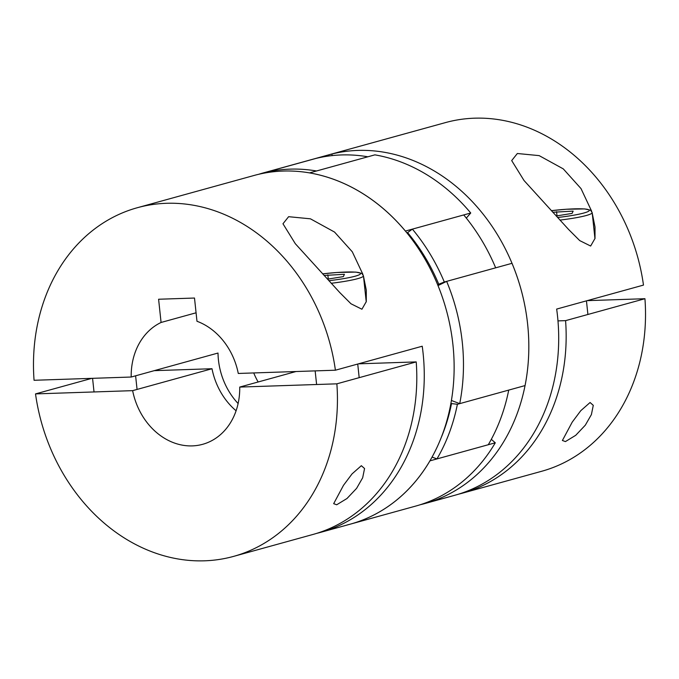 <?xml version="1.0" encoding="UTF-8"?>
<svg xmlns="http://www.w3.org/2000/svg" width="679" height="679" viewBox="0 0 679 679"><rect width="100%" height="100%" fill="white"/><g stroke="black" fill="none" stroke-linecap="round" stroke-linejoin="round"><path stroke-width="1.02" d="M161.076 322.466L158.597 299.244L194.5 298.039L196.978 321.269A64.59 53.412 74.6 0 1 238.278 373.458L335.409 370.208A180.86 149.558 -105.4 0 0 137.302 207.732A180.86 149.558 -105.4 0 0 34.06 380.282L131.191 377.032A64.59 53.412 74.6 0 1 161.076 322.466L196.078 312.798M238.117 403.538A64.59 53.412 74.6 0 1 218.01 353.046L131.191 377.032M253.725 372.941A64.59 53.412 -105.4 0 0 258.156 381.988M362.934 274.418L352.291 251.79L334.543 232.065L310.43 218.816L288.617 216.694L282.973 223.773L295.314 243.71L339.806 292.598L350.992 303.785L361.924 309.225L366.287 301.62L366.295 290.188L363.511 276.328M491.316 439.338L495.288 442.801L429.943 460.854A180.86 149.558 74.6 0 1 350.322 524.146A180.86 149.558 -105.4 0 0 452.935 344.779A180.86 149.558 -105.4 0 0 253.997 175.488L137.302 207.732M335.409 370.208L422.228 346.222A180.86 149.558 74.6 0 1 423.068 353.029A180.86 149.558 74.6 0 1 320.446 532.395A180.86 149.558 74.6 0 1 316.694 533.371M327.456 279.171L343.37 276.599L344.414 274.291L324.061 275.462M328.28 279.044L327.83 274.851M296.01 371.523L239.729 387.072A64.59 53.412 74.6 0 1 202.665 444.312A64.59 53.412 74.6 0 1 192.284 445.891A64.59 53.412 74.6 0 1 132.643 390.654L212.001 368.731A64.59 53.412 -105.4 0 0 236.097 410.77M154.26 370.658L212.001 368.731M132.643 390.654L35.52 393.905L91.801 378.356M358.478 363.834L416.219 361.907L336.86 383.83L239.729 387.072M35.52 393.905A180.86 149.558 -105.4 0 0 233.618 556.381L312.977 534.458A180.86 149.558 -105.4 0 0 416.219 361.907M336.699 504.769L346.994 498.505L356.594 488.362L362.662 477.795L364.564 468.527L361.347 465.701L352.053 473.891L343.498 485.315L333.669 503.674L336.699 504.769M233.618 556.381A180.86 149.558 -105.4 0 0 336.86 383.83M320.446 532.395L350.322 524.146A180.86 149.558 74.6 0 1 347.156 524.969M495.288 442.801A180.86 149.558 74.6 0 1 415.667 506.093L350.322 524.146M470.734 213.002A180.86 149.558 74.6 0 0 374.876 154.854L309.531 172.907A180.86 149.558 74.6 0 1 405.388 231.064L470.734 213.002L466.312 218.095M451.425 400.483L459.717 403.64L525.062 385.579A180.86 149.558 -105.4 0 0 527.625 324.146A180.86 149.558 74.6 0 0 328.678 154.854L263.333 172.907A180.86 149.558 -105.4 0 1 266.499 172.084L331.844 154.031A180.86 149.558 -105.4 0 0 328.678 154.854L445.382 122.619A180.86 149.558 74.6 0 1 643.48 285.095L556.661 309.081A180.86 149.558 -105.4 0 1 557.501 315.888A180.86 149.558 -105.4 0 1 454.879 495.254L425.003 503.512A180.86 149.558 74.6 0 1 420.309 504.709M591.655 211.228L581.02 188.601L563.273 168.876L539.16 155.627L517.347 153.505L511.694 160.583L524.035 180.521L568.535 229.409L579.713 240.595L590.645 246.036L595.008 238.431L595.016 227.007L592.232 213.138M552.782 212.272L573.135 211.11L572.091 213.41L556.177 215.99M459.717 403.64A180.86 149.558 -105.4 0 0 462.272 342.199A180.86 149.558 -105.4 0 0 446.646 281.369L512 263.316A180.86 149.558 -105.4 0 1 527.625 324.146A180.86 149.558 74.6 0 1 425.003 503.512M557.001 215.854L556.559 211.661M587.199 300.644L644.94 298.718L565.582 320.641L557.977 320.895M565.582 320.641A180.86 149.558 74.6 0 1 462.348 493.192A180.86 149.558 74.6 0 1 458.597 494.168M590.076 402.511L593.285 405.346L591.392 414.597L585.315 425.173L575.724 435.307L565.429 441.579L562.399 440.484L572.219 422.126L580.774 410.693L590.076 402.511M644.94 298.718A180.86 149.558 74.6 0 1 541.698 471.268L462.348 493.192M446.646 281.369L437.989 285.587M263.333 172.907A180.86 149.558 -105.4 0 0 258.691 174.291M332.252 155.593L331.844 154.031M412.382 229.129A180.86 149.558 74.6 0 1 430.189 254.141A180.86 149.558 74.6 0 1 444.312 282.014L438.761 284.221A176.548 145.993 -105.4 0 0 424.978 257.018A176.548 145.993 -105.4 0 0 407.595 232.6L412.382 229.129L463.732 214.937A180.86 149.558 -105.4 0 1 481.538 239.959A180.86 149.558 -105.4 0 1 495.662 267.823L444.312 282.014M441.477 436.962A176.548 145.993 -105.4 0 0 451.518 403.581L457.383 404.285L508.724 390.094A180.86 149.558 -105.4 0 1 488.286 444.728L436.945 458.919L432.073 457.103M457.383 404.285A180.86 149.558 74.6 0 1 436.945 458.919M450.924 403.36L451.518 403.581M438.761 284.221L437.649 284.764M407.111 233.16L407.595 232.6M367.874 156.79L316.533 170.981A180.86 149.558 74.6 0 0 264.165 172.729L315.506 158.538A180.86 149.558 -105.4 0 1 367.874 156.79M264.046 173.162L264.165 172.729M328.831 280.682A34.018 3.735 -6.1 0 0 355.151 276.2A34.018 3.735 -6.1 0 0 355.465 272.135A34.018 3.735 -6.1 0 0 322.601 273.866M322.584 273.849L337.268 272.457L355.754 272.092L361.831 273.391L363.452 275.818A36.598 4.015 173.9 0 1 357.578 278.687A36.598 4.015 173.9 0 1 331.208 283.279M557.552 217.492A34.018 3.735 -6.1 0 0 583.872 213.011A34.018 3.735 -6.1 0 0 584.186 208.945A34.018 3.735 -6.1 0 0 551.323 210.677L566.218 209.251L584.627 208.92L590.552 210.201L592.181 212.629A36.598 4.015 173.9 0 1 586.3 215.498A36.598 4.015 173.9 0 1 559.929 220.089M135.605 375.818L137.065 389.432M315.149 370.887L316.609 384.509M363.452 275.818L366.244 301.909M357.731 364.046L359.183 377.66M92.573 378.33L94.025 391.944M592.181 212.629L594.965 238.719M586.452 300.856L587.904 314.47"/></g></svg>
